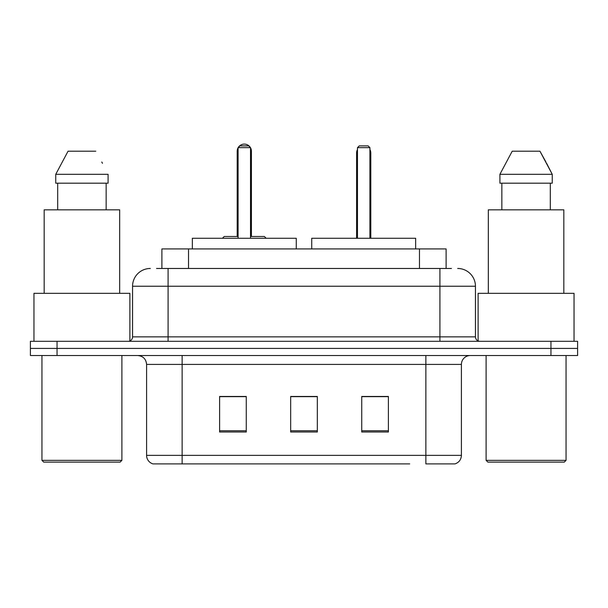 <?xml version="1.0" encoding="UTF-8"?>
<svg xmlns="http://www.w3.org/2000/svg" width="608" height="608" viewBox="0 0 608 608"><rect width="100%" height="100%" fill="white"/><g stroke="black" fill="none" stroke-linecap="round" stroke-linejoin="round"><path stroke-width="0.91" d="M156.545 268.47L168.089 268.47L156.545 268.47L161.888 268.47L161.888 248.923L446.112 248.923L446.112 268.47M150.32 268.47A17.769 17.769 0 0 0 132.559 286.231L132.559 336.87A4.438 4.438 0 0 1 128.113 341.308M457.68 268.47A17.769 17.769 0 0 1 475.441 286.231L168.089 286.231L168.089 268.47L451.455 268.47M475.441 286.231L475.441 336.87C475.707 339.568 477.189 341.042 479.887 341.308M57.046 341.308L30.4 341.308L30.4 348.414L57.046 348.414L30.4 348.414L30.4 355.52L57.046 355.52L57.046 348.414L550.954 348.414L57.046 348.414L57.046 341.308L550.954 341.308L550.954 348.414L577.6 348.414L550.954 348.414L550.954 355.52L57.046 355.52M550.954 355.52L577.6 355.52L577.6 341.308L550.954 341.308M198.292 463.896L153.429 463.896M461.411 455.369C461.16 459.625 459.032 462.468 455.012 463.896L425.874 463.896L425.874 455.369L461.411 455.369L461.411 364.405A8.884 8.884 0 0 1 470.296 355.52M152.988 463.896A8.884 8.884 0 0 1 146.589 455.369L146.589 364.405C146.064 359.009 143.1 356.052 137.704 355.52M388.39 432.007L388.39 396.469L361.737 396.469L361.737 432.007L388.39 432.007M246.263 432.007L246.263 396.469L219.61 396.469L219.61 432.007L246.263 432.007M317.323 432.007L317.323 396.469L290.677 396.469L290.677 432.007L317.323 432.007M409.708 463.896L182.126 463.896L182.126 455.369L425.874 455.369L425.874 364.405L146.589 364.405M317.323 396.652L290.677 396.652M246.263 396.652L219.61 396.652M388.39 396.652L361.737 396.652M120.118 462.118L43.723 462.118L41.944 460.34L121.896 460.34L120.118 462.118M41.944 355.52L41.944 460.34M121.896 355.52L121.896 460.34M129.892 340.936L129.892 293.337L33.957 293.337L33.957 341.308M119.677 293.337L119.677 209.836L44.171 209.836L44.171 293.337M106.149 183.19L106.149 209.836L106.149 183.19M55.754 174.306L68.05 151.21L55.754 174.306L55.754 183.19L108.087 183.19L108.087 174.306L55.754 174.306M102.478 163.332L101.772 162.002M57.699 183.19L57.699 209.836M95.79 151.21L68.05 151.21M296.271 248.923L296.271 238.268L192.341 238.268L192.341 248.923M238.085 147.66L239.864 145.882L248.748 145.882L250.526 147.66L238.085 147.66L238.085 238.268M250.526 147.66L250.526 238.268M250.526 151.21L251.416 151.21L251.416 236.489L254.076 236.489L250.526 236.489L264.381 236.489L266.16 238.268M238.085 147.767A7.106 7.106 0 0 0 237.196 151.21L237.196 236.489L234.536 236.489L238.085 236.489L224.23 236.489L222.452 238.268M564.277 462.118L487.882 462.118L486.104 460.34L566.056 460.34L564.277 462.118M486.104 355.52L486.104 460.34M566.056 355.52L566.056 460.34M574.043 341.308L574.043 293.337L478.108 293.337L478.108 340.936M563.829 293.337L563.829 209.836L488.323 209.836L488.323 293.337M546.63 163.332L552.246 174.306L499.913 174.306L512.21 151.21L499.913 174.306L499.913 183.19L552.246 183.19L552.246 174.306L552.246 183.19M552.246 174.306L539.95 151.21L545.931 162.002M501.851 183.19L501.851 209.836M550.301 209.836L550.301 183.19M539.95 151.21L512.21 151.21M415.659 248.923L415.659 238.268L311.729 238.268L311.729 248.923M357.474 147.66L359.252 145.882L368.136 145.882L369.915 147.66L357.474 147.66L357.474 238.268M369.915 147.66L369.915 238.268M370.804 238.268L370.804 152.988A7.106 7.106 0 0 0 369.915 149.545M356.584 238.268L356.584 152.988L357.474 152.988M188.533 268.47L188.533 248.923M419.467 268.47L419.467 248.923M168.089 341.308L168.089 286.231L132.559 286.231M132.559 336.87L475.441 336.87M439.911 268.47L439.911 341.308M425.874 355.52L425.874 364.405L461.411 364.405M146.589 455.369L182.126 455.369L182.126 355.52M317.323 430.768L290.677 430.768M246.263 430.768L219.61 430.768M388.39 430.768L361.737 430.768M237.196 151.21L238.085 151.21M369.915 152.988L370.804 152.988M251.416 151.21A7.106 7.106 0 0 0 250.526 147.767M250.367 147.501A7.106 7.106 0 0 0 238.245 147.501M357.474 149.545A7.106 7.106 0 0 0 356.584 152.988"/></g></svg>

